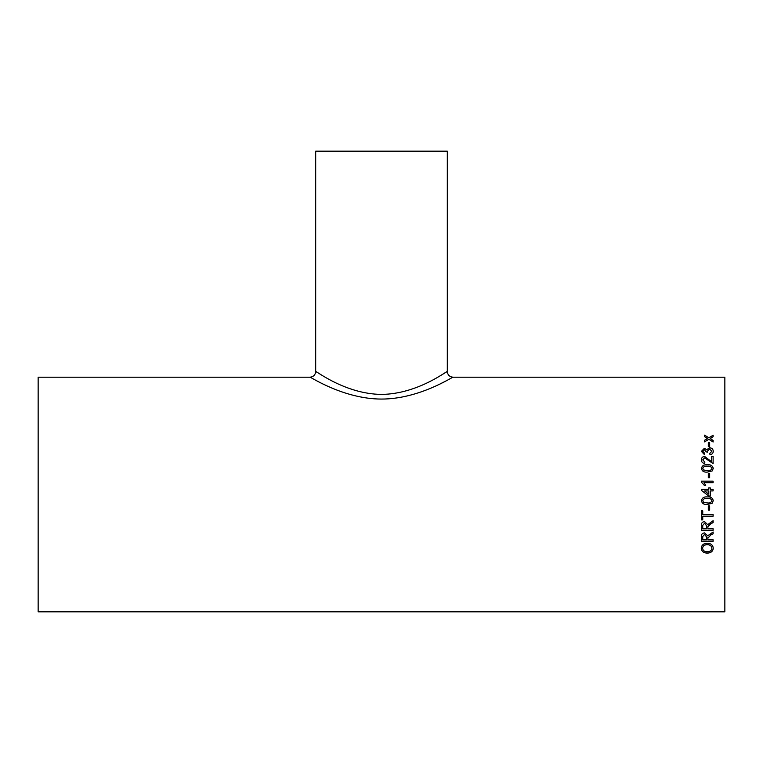 <?xml version="1.0" encoding="UTF-8"?>
<svg xmlns="http://www.w3.org/2000/svg" width="763" height="763" viewBox="0 0 763 763"><rect width="100%" height="100%" fill="white"/><g stroke="black" fill="none" stroke-linecap="round" stroke-linejoin="round"><path stroke-width="1.14" d="M710.258 496.017L708.76 496.017L710.258 496.026L710.258 490.914L713.119 490.914L713.119 489.407L710.258 489.407L710.258 487.91L708.76 487.91L708.76 489.407L701.54 489.407L708.76 489.417M724.85 494.519L724.85 377.208L453.031 377.208C452.974 376.541 419.392 399.135 381.414 399.068C343.464 399.049 309.997 376.521 309.969 377.208L38.15 377.208L38.15 611.831L724.85 611.831L724.85 494.519M708.76 496.026L701.54 490.456L701.54 489.407M708.302 446.632L708.302 442.683L709.657 442.683L709.657 446.632L708.302 446.632M709.809 453.308L711.917 451.257L709.58 449.111L707.396 451.152L707.559 452.058L706.204 451.906L704.421 449.665L702.742 451.324L704.545 453.165L704.392 454.576L701.388 451.372L704.373 448.282L706.7 449.76L709.59 447.728C711.889 447.948 713.119 449.13 713.271 451.305C713.147 453.27 712.051 454.405 709.962 454.719L709.809 453.308M711.612 461.749L704.63 456.417C702.523 456.636 701.445 457.781 701.388 459.851C701.416 461.968 702.523 463.179 704.697 463.465L704.85 462.016L702.742 459.879L704.64 457.848L713.119 463.608L713.119 456.274L711.612 456.274L711.612 461.806L704.63 456.484C702.523 456.703 701.445 457.848 701.388 459.908M701.388 468.415C702.074 465.63 704.058 464.419 707.33 464.772C710.62 464.419 712.604 465.64 713.271 468.415L712.137 470.981L707.33 472.097C704.03 472.44 702.046 471.21 701.388 468.415M708.302 477.733L708.302 473.432L709.657 473.432L709.657 477.733L708.302 477.733M704.316 485.354L701.388 482.121L701.388 481.167L713.119 481.167L713.119 482.655L703.982 482.655L705.708 485.354L704.325 485.354M701.388 500.681C702.074 497.819 704.058 496.57 707.33 496.923C710.62 496.57 712.604 497.829 713.271 500.681L712.137 503.294L707.33 504.438C704.03 504.782 702.046 503.532 701.388 500.681C702.046 503.513 704.03 504.763 707.33 504.419L712.137 503.284L713.271 500.671M708.302 510.113L708.302 505.783L709.657 505.783L709.657 510.113L708.302 510.113M702.742 514.577L702.742 510.857L701.388 510.857L701.388 519.889L702.742 519.889L702.742 516.198L713.119 516.198L713.119 514.577L702.742 514.577M713.119 522.502L710.639 523.923L713.119 522.55L713.119 520.709L707.702 524.658L704.554 521.644C702.275 521.892 701.226 523.16 701.388 525.459L701.388 530.333L713.119 530.333L713.119 528.759L707.854 528.759L707.854 527.052M710.639 523.971L707.911 526.289L707.854 527.071L710.639 523.923M713.119 533.719L710.639 535.092L713.119 533.785L713.119 531.992L707.702 535.826L704.554 532.898C702.275 533.137 701.226 534.377 701.388 536.599L701.388 541.31L713.119 541.31L713.119 539.784L707.854 539.784L707.854 538.125M710.639 535.159L707.854 538.22L707.911 537.381L707.854 538.22M701.235 548.235C701.588 545.03 703.6 543.361 707.272 543.227C710.925 543.361 712.919 545.03 713.271 548.235C712.928 551.334 710.973 552.965 707.406 553.118C703.658 553.089 701.607 551.458 701.235 548.235M710.62 438.286L710.153 438.563L713.119 440.404L713.119 442.006L708.837 439.335L704.545 441.872L704.545 440.27L707.511 438.525L704.545 436.703L704.545 435.139L708.827 437.752L713.119 435.263L713.119 436.827L710.62 438.286M440.184 383.884L447.185 380.356M321.061 374.786L320.202 374.271M317.017 372.315L315.691 371.486C315.72 370.57 345.267 394.089 381.548 394.414C417.743 394.061 447.261 370.589 447.309 371.486L438.725 376.664M453.031 377.208C449.56 376.865 447.652 374.957 447.309 371.486L447.309 151.169L315.691 151.169L315.691 371.486C315.348 374.957 313.44 376.865 309.969 377.208M713.119 440.499L710.153 438.563M704.545 435.244L708.827 437.752M708.827 437.848L713.119 435.368M704.545 440.365L707.511 438.525M713.271 548.139C712.928 551.239 710.973 552.86 707.406 553.022C703.658 552.984 701.607 551.363 701.235 548.139M711.917 548.244L711.917 548.149C711.574 545.793 710.029 544.629 707.263 544.639C704.507 544.629 702.952 545.793 702.589 548.13L702.589 548.225C702.952 550.638 704.564 551.792 707.425 551.687C710.105 551.668 711.602 550.524 711.917 548.244C711.574 545.888 710.029 544.715 707.263 544.734C704.507 544.715 702.952 545.879 702.589 548.225M710.639 535.092L707.854 538.144M713.119 541.225L701.388 541.225M704.583 534.396L702.742 536.542L704.583 534.396L706.5 536.799L704.583 534.462M706.5 536.875L706.5 539.784L702.742 539.784L702.742 536.465M713.119 530.275L701.388 530.275M704.583 523.199L702.742 525.392L704.583 523.199L706.5 525.688L704.583 523.256M706.5 525.736L706.5 528.759L702.742 528.759L702.742 525.345M702.742 519.841L701.388 519.841M713.119 516.16L702.742 516.198M709.657 510.085L708.302 510.085M711.917 500.671L711.917 500.681C711.202 498.821 709.676 498.067 707.33 498.43C704.974 498.058 703.448 498.811 702.742 500.69L703.543 502.254L707.33 502.931C709.676 503.294 711.211 502.55 711.917 500.681C711.202 498.811 709.676 498.058 707.33 498.42L707.33 498.43C704.974 498.067 703.448 498.821 702.742 500.7M708.76 487.919L710.258 487.919M708.76 496.017L706.805 494.519M710.258 489.417L713.119 489.417M704.535 490.914L708.76 494.166L708.76 490.914L704.535 490.914L708.76 494.166M703.982 482.655L705.708 485.373M701.388 481.186L713.119 481.186M708.302 473.47L709.657 473.47M701.388 468.463C702.074 465.688 704.058 464.467 707.33 464.82C710.62 464.476 712.604 465.688 713.271 468.463M702.742 468.434L703.543 469.998L707.33 470.666C709.676 471.019 711.211 470.285 711.917 468.463L711.917 468.415C711.202 466.603 709.676 465.869 707.33 466.222C704.974 465.869 703.448 466.603 702.742 468.434L703.543 469.96L707.33 470.628C709.676 470.981 711.211 470.246 711.917 468.415M702.742 459.879L704.85 462.073M711.612 456.341L713.119 456.341M709.809 453.375L711.917 451.257M707.396 451.152L707.559 452.125M702.742 451.324L704.545 453.241M701.388 451.448L704.373 448.367L706.7 449.836L709.59 447.814C711.889 448.024 713.119 449.216 713.271 451.381M708.302 442.769L709.657 442.769"/></g></svg>
